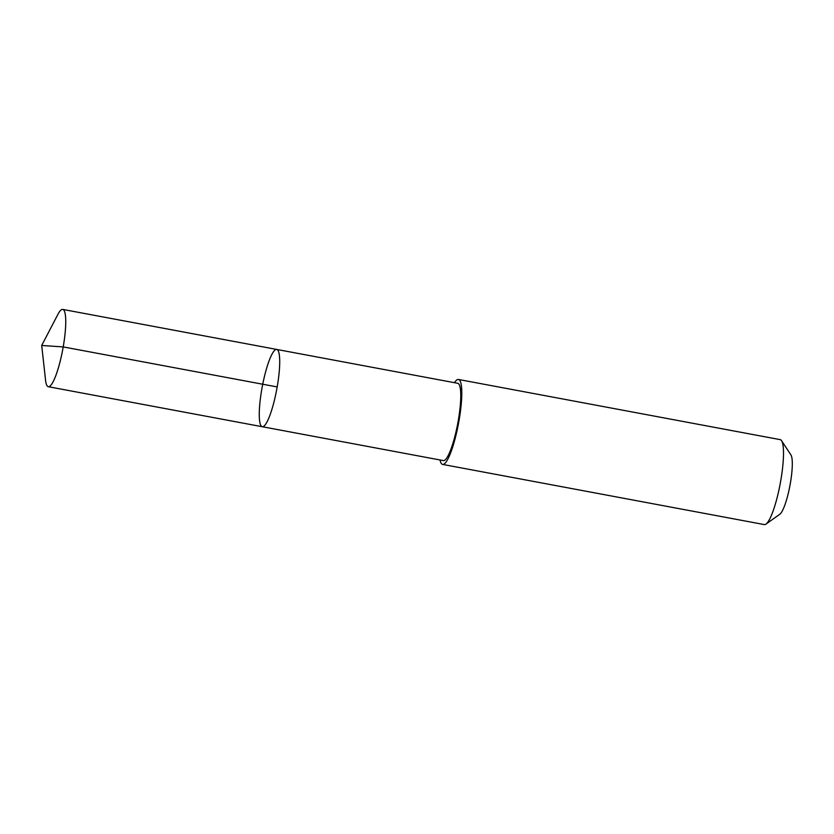 <?xml version="1.0" encoding="UTF-8"?>
<svg xmlns="http://www.w3.org/2000/svg" width="834" height="834" viewBox="0 0 834 834"><rect width="100%" height="100%" fill="white"/><g stroke="black" fill="none" stroke-linecap="round" stroke-linejoin="round"><path stroke-width="1.25" d="M276.711 349.436L457.772 383.306A39.313 7.37 100.6 0 1 459.419 413.164A39.313 7.37 100.6 0 1 447.941 456A39.313 7.37 100.6 0 1 443.313 460.587L262.262 426.727A39.313 7.37 -79.4 0 0 276.732 389.436A39.313 7.37 -79.4 0 0 276.711 349.436A39.313 7.37 -79.4 0 0 272.082 354.012A39.313 7.37 -79.4 0 0 260.615 396.859A39.313 7.37 -79.4 0 0 262.262 426.727A39.313 7.37 -79.4 0 0 276.732 389.436A39.313 7.37 -79.4 0 0 276.711 349.436L62.748 309.414A39.323 7.37 100.6 0 1 64.395 339.282A39.323 7.37 100.6 0 1 52.917 382.128A39.323 7.37 100.6 0 1 48.289 386.705A39.323 7.37 100.6 0 1 45.568 380.262L41.7 345.474L57.88 314.428A39.323 7.37 100.6 0 1 58.109 313.991A39.323 7.37 100.6 0 1 62.748 309.414M454.467 382.691A43.212 8.1 100.6 0 1 458.492 379.47A43.212 8.1 100.6 0 1 460.305 412.298A43.212 8.1 100.6 0 1 447.691 459.388A43.212 8.1 100.6 0 1 442.604 464.413A43.212 8.1 100.6 0 1 440.018 459.972M458.492 379.47L780.207 439.643A43.212 8.1 100.6 0 1 781.573 440.706A43.212 8.1 100.6 0 1 781.437 476.485A43.212 8.1 100.6 0 1 769.407 519.561A43.212 8.1 100.6 0 1 765.977 524.096A43.212 8.1 100.6 0 1 764.319 524.586L442.604 464.413M781.573 440.706L790.924 454.916A30.733 5.755 100.6 0 1 790.83 480.363A30.733 5.755 100.6 0 1 782.271 511.002A30.733 5.755 100.6 0 1 779.832 514.234L765.977 524.096M277.18 386.934L63.207 346.913L41.7 345.474M262.262 426.727L48.289 386.705"/></g></svg>
